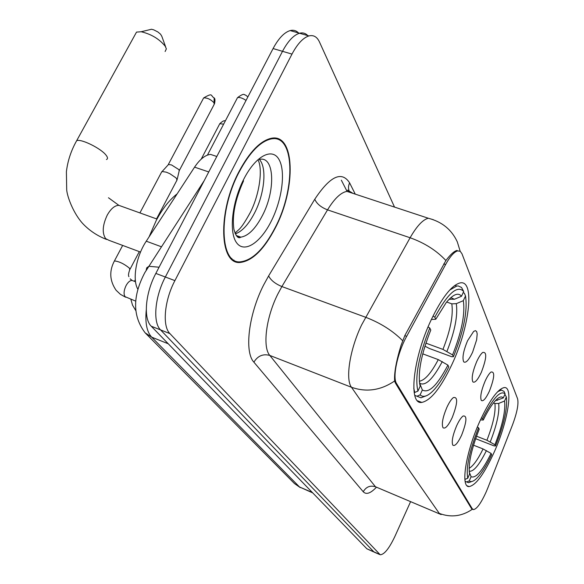 <?xml version="1.0" encoding="UTF-8"?>
<svg xmlns="http://www.w3.org/2000/svg" width="584" height="584" viewBox="0 0 584 584"><rect width="100%" height="100%" fill="white"/><g stroke="black" fill="none" stroke-linecap="round" stroke-linejoin="round"><path stroke-width="0.88" d="M452.155 363.978C469.748 326.485 475.062 279.356 460.046 282.933C451.571 285.24 441.913 297.621 431.087 320.083C412.742 358.649 408.143 405.026 421.787 402.42C430.897 400.471 441.022 387.652 452.155 363.978M494.327 451.848C507.876 421.714 513.679 386.236 504.218 387.572C497.721 389.002 489.56 400.296 479.749 421.473C465.725 452.33 460.28 487.574 469.113 486.596C475.996 485.253 484.399 473.675 494.327 451.848M485.1 381.155C487.209 376.527 489.188 373.483 491.02 372.023C495.057 371.358 494.524 377.724 489.414 391.134C485.903 398.58 483.209 401.697 481.347 400.478C479.931 397.135 481.179 390.696 485.1 381.155M476.668 361.671C478.778 357.079 480.778 354.006 482.669 352.473C487.144 351.583 486.691 358.226 481.311 372.402C477.668 380.045 474.858 383.214 472.865 381.892C471.317 378.337 472.58 371.592 476.668 361.671M467.587 340.691L473.639 331.435L475.434 330.646L476.661 331.522L477.194 333.938L476.632 339.866L472.587 352.247C468.813 360.109 465.864 363.321 463.74 361.89C462.032 358.087 463.316 351.021 467.587 340.691M456.608 425.831C458.893 420.852 461.039 417.582 463.054 416.027C467.288 415.268 466.806 421.67 461.601 435.211C457.761 443.285 454.826 446.599 452.812 445.147C451.425 441.716 452.695 435.27 456.608 425.831M446.833 407.479C449.118 402.522 451.301 399.222 453.381 397.573C458.082 396.572 457.695 403.245 452.213 417.589C448.213 425.911 445.139 429.276 442.979 427.692C441.467 424.021 442.752 417.29 446.833 407.479M487.91 487.735L486.209 491.845C481.106 503.065 476.88 508.985 473.522 509.598L472.274 508.766L396.536 383.498C392.258 377.476 397.456 352.882 406.661 336.333L445.592 264.559C450.133 256.376 454.177 251.821 457.725 250.879L460.228 251.31L461.959 253.748L517.585 398.762C518.796 403.858 517.066 412.676 512.38 425.225L487.91 487.735M137.948 289.357C132.057 280.079 136.057 256.369 146.263 241.192L194.574 167.148C199.976 159.125 205.312 154.884 210.59 154.417L215.978 156.213M275.385 227.789C296.358 188.092 295.103 132.802 271.137 138.32C260.267 140.861 249.58 151.906 239.075 171.455C217.197 212.226 219.438 266.027 240.863 262.377C252.821 260.552 264.333 249.025 275.385 227.789M273.392 138.722L272.713 138.109M233.907 260.026L232.965 260.201M471.938 509.036L473.069 509.504L471.478 508.525L395.295 382.863L394.653 380.965C394.054 373.234 396.164 361.43 400.989 345.553L404.865 335.486L445.891 260.522C450.374 254.558 454.082 251.193 457.009 250.419M298.942 33.419C296.584 30.653 293.657 29.704 290.175 30.58C284.255 32.368 278.553 38.361 273.078 48.56L155.84 273.421L165.345 277.006C154.775 296.84 152.628 322.441 160.556 329.902L374.081 552.092L160.556 329.902C152.628 322.441 154.775 296.84 165.345 277.006L282.51 51.319L165.345 277.006L174.908 280.619C164.345 300.526 162.104 326.171 169.922 333.61L380.213 554.771C384.294 554.574 389.192 548.449 394.908 536.397L410.53 501.795M308.257 36.142C305.921 33.317 303.008 32.354 299.519 33.244C293.65 35.062 287.978 41.084 282.51 51.319C287.978 41.084 293.65 35.062 299.519 33.244L308.921 35.931C303.103 37.77 297.46 43.829 291.993 54.093L174.908 280.619M394.529 207.094L319.433 41.909C317.024 36.785 313.528 34.792 308.921 35.931M155.84 273.421C145.263 293.175 143.219 318.733 151.249 326.222L366.891 548.799L373.358 551.77M230.957 258.486L231.848 258.478M239.272 171.769C217.628 212.109 219.839 265.37 241.061 261.741C252.894 259.938 264.275 248.528 275.21 227.526C295.978 188.223 294.73 133.517 271.02 138.97C260.26 141.481 249.675 152.417 239.272 171.769M272.524 138.766L271.823 138.211M504.883 394.361L506.357 396.959C507.686 407.909 504.065 424.254 495.495 446.001L494.904 444.731C502.474 425.386 505.7 410.808 504.569 400.996L498.685 403.442L494.918 403.522L493.436 402.96M476.507 436.204L486.917 440.263L494.904 444.731M464.798 478.026L465.127 479.325L467.769 478.245C465.798 467.974 469.39 451.147 478.544 427.765L477.362 427.043M481.384 417.881L482.603 418.633C492.94 398.186 500.444 389.922 505.102 393.864L504.058 391.419L501.327 390.076L497.641 391.711M495.495 446.001L493.984 445.855L475.631 438.686M478.544 427.765L479.223 429.152C471.215 449.709 468.01 464.652 469.594 473.974L467.769 478.245M505.102 393.864L503.306 397.93C501.671 396.054 499.123 396.872 495.677 400.376C491.794 404.478 487.655 411.034 483.267 420.049L482.603 418.633M504.569 400.996L506.357 396.959M495.29 400.792L503.306 397.93M483.267 420.049L480.471 419.859M469.266 480.873L471.106 476.705C475.792 478.654 482.45 470.886 491.078 453.41L491.691 454.659C486.435 465.704 481.442 473.609 476.705 478.376C473.507 481.464 471.025 482.296 469.266 480.873L466.645 481.946L468.499 482.691L471.916 481.471M466.645 481.946L465.134 481.333M469.244 472.069L471.106 476.705M491.078 453.41L483.077 448.95L473.529 445.198M149.117 29.835L151.504 29.258L153.76 29.85L157.892 31.974L160.527 34.164L161.819 36.303L165.688 47.005M165.119 51.516L166.36 48.866L165.265 46.282C159.359 39.004 151.329 34.157 141.175 31.74L136.517 32.105L135.189 34.514M449.198 299.198L454.425 299.263L461.506 296.256C458.221 292.19 453.126 294.292 446.22 302.556L435.774 319.266L434.803 317.2L433.007 316.053M463.134 292.708L464.302 293.117L465.506 295.927C467.755 310.673 463.733 330.938 453.425 356.714L452.571 354.911C461.681 331.946 465.266 313.871 463.324 300.68L456.294 303.658L451.804 303.841L446.658 302.023M425.897 343.129L442.949 349.4L452.571 354.911M177.142 193.866C169.535 199.75 162.586 208.59 156.278 220.387L149.059 236.907M453.425 356.714L451.695 356.722L429.466 348.524L424.926 346.173M413.764 388.148L414.757 392.433L417.925 391.112C414.684 377.198 418.64 356.174 429.795 328.026L428.065 326.93M414.129 392.185L414.757 392.433M434.803 317.2C447.702 293.365 457.33 284.788 463.703 291.474L461.513 287.452L458.236 285.956L456.768 286.036L449.687 290.073M429.795 328.026L430.788 330.055C421.392 353.765 417.764 372.074 419.889 384.98L420.21 386.148L417.925 391.112M463.703 291.474L461.506 296.256M463.324 300.68L465.506 295.927M435.774 319.266L431.372 319.484M420.1 394.908L422.363 389.981C428.787 393.711 437.306 385.418 447.921 365.109L448.789 366.891C444.147 376.227 439.46 383.615 434.73 389.054C428.474 396.04 423.597 397.989 420.1 394.908L416.954 396.222L421.006 397.784L425.824 395.981M416.954 396.222L414.764 395.375M419.487 382.812L422.363 389.981M447.921 365.109L438.27 359.613L422.743 353.846M161.374 172.477L162.118 171.513L166.301 172.171L169.791 173.66L175.777 177.726L176.609 178.675L176.915 180.5M167.958 165.097L168.513 164.491L171.535 164.944L178.952 169.645L179.164 170.988L177.12 179.631M445.592 264.559L443.738 263.924M406.661 336.333L404.785 335.639M396.536 383.498L395.419 383.067M472.274 508.766L471.412 508.409M208.751 171.944L194.574 167.148M161.483 246.798L146.263 241.192M376.191 487.465C370.504 493.429 366.19 494.86 363.241 491.757L253.894 362.168C257.77 355.831 263.085 353.59 269.823 355.444L375.468 486.764L439.869 514.044M253.894 362.168C244.178 351.991 248.58 314.433 263.596 285.072L268.618 275.904L314.783 199.21C330.128 176.091 341.735 170.645 349.619 182.88L355.262 194.136M402.61 340.654C392.755 330.748 380.41 322.945 365.584 317.243L281.889 286.554L277.911 293.883C266.041 317.28 262.326 347.144 269.823 355.444L351.48 387.272C345.159 379.293 349.911 349.006 361.671 324.828L410.107 237.754C416.808 226.081 422.882 219.577 428.327 218.248L433.335 219.694M394.653 380.965C380.804 390.397 366.409 392.499 351.48 387.272L439.277 513.394C450.855 517.767 461.864 516.387 472.317 509.27M341.341 180.171L347.1 191.442M460.185 251.281L457.309 241.886C451.688 229.673 442.022 221.789 428.327 218.248L346.933 191.384C340.888 192.443 334.42 198.604 327.529 209.868L281.889 286.554C275.173 283.758 270.75 280.203 268.618 275.904M515.292 392.791L515.562 393.492M445.891 260.522C436.54 250.529 424.612 242.937 410.107 237.754L327.529 209.868C320.923 207.262 316.674 203.714 314.783 199.21M441.154 514.577L375.468 486.764C370.183 485.165 366.11 486.83 363.241 491.757M169.922 333.61L151.249 326.222M379.162 554.165L366.891 548.799M291.993 54.093L273.078 48.56M352.984 193.384L350.217 191.661L346.933 191.384C347.203 189.566 348.122 189.793 349.699 192.063C348.144 189.165 348.122 186.106 349.619 182.88M146.277 309.9C145.022 322.835 146.825 331.924 151.694 337.165L299.534 486.99L312.754 492.918M312.287 492.443L299.534 486.99L294.438 483.523L145.168 332.851L151.694 337.165L168.25 343.772M159.082 267.216L148.891 266.289L146.723 267.822L146.168 270.37M236.206 235.491L240.871 237.148L237.184 236.608L237.878 236.082M235.308 233.885C242.148 231.432 248.565 224.46 254.566 212.963C264.537 193.852 267.114 167.63 259.442 159.534M243.557 180.843C235.162 199.494 231.95 215.664 233.921 229.359C235.951 236.381 238.265 238.973 240.871 237.148C248.302 235.943 255.463 228.782 262.355 215.664C275.655 190.647 274.604 156.154 259.778 159.337M243.9 178.938C232.009 201.845 228.731 232.308 236.593 242.754C244.287 253.544 260.369 242.988 271.195 221.285C282.123 199.735 285.883 171.258 278.969 159.432C272.232 147.285 255.675 155.862 243.9 178.938M486.917 440.263C493.181 424.108 495.852 411.866 494.918 403.522M497.393 400.383L496.334 399.719M490.261 441.898C496.853 424.955 499.656 412.136 498.685 403.442M469.156 471.164C473.412 472.025 479.172 465.163 486.428 450.585M469.091 468.331C473.164 466.069 477.821 459.608 483.077 448.95M140.532 252.076L108.916 240.301L105.646 238.622C101.974 233.067 102.507 225.22 107.252 215.087C110.916 208.663 114.785 205.415 118.866 205.349L121.457 206.283M75.635 142.562L76.672 140.678C80.979 138.532 101.032 148.424 106.062 155.176C107.836 157.439 107.967 158.892 106.456 159.527M449.906 299.446L449.432 298.957M442.949 349.4C450.483 330.201 453.432 315.017 451.804 303.841M454.425 299.263L450.841 297.636M446.95 351.356C454.87 331.223 457.987 315.323 456.294 303.658M419.692 383.265C425.415 386.404 432.941 379.177 442.278 361.569M419.327 381.396L419.48 381.191C424.977 380.221 431.24 373.03 438.27 359.613M219.431 124.37L219.781 123.706L223.643 124.137M203.239 98.681L203.633 97.937C213.613 92.148 210.24 95.944 214.124 97.849L214.102 104.551L179.339 170.462M135.787 301.161L125.02 296.65C123.501 294 123.859 290.306 126.086 285.554C128.035 282.087 130.042 280.378 132.115 280.444L133.064 280.809M114.077 261.596L114.427 260.931C119.1 261.413 124.1 263.829 129.436 268.166L129.728 269.793C128.451 273.392 128.181 275.692 128.918 276.699M168.302 164.564L203.633 97.937C207.211 97.667 210.714 99.331 214.153 102.923M237.075 98.47L237.506 97.659C239.513 97.068 242.36 97.988 246.039 100.412M457.725 250.879L456.659 250.514M472.675 509.248L471.748 508.868M216.81 156.483L210.59 154.417M467.142 485.793L469.113 486.596M417.516 400.777L421.787 402.42M379.498 554.457L374.081 552.092M300.322 487.633L294.438 483.523M145.168 332.851C132.539 316.272 132.437 296.183 144.854 272.589L204.21 180.646M290.175 30.58L299.519 33.244M234.994 233.14L238.995 229.476C241.623 227.132 245.404 221.424 250.353 212.35C259.435 194.603 262.837 169.725 258.274 160.366M269.881 138.605L271.02 138.97M236.936 236.367L237.498 235.943M499.984 389.572L501.327 390.076M106.587 239.455C97.251 235.863 89.235 230.49 82.534 223.343C73.204 212.941 67.328 196.844 66.7 189.968L66.401 171.689C67.693 160.863 71.117 150.526 76.672 140.678L136.517 32.105M151.504 29.258L141.175 31.74M454.856 285.372L456.768 286.036M156.987 219.058L118.866 205.349L108.463 197.757M135.722 310.476L132.546 305.206L130.845 299.242M134.466 281.342L135.305 279.736M225.373 120.837C224.219 120.326 222.358 121.282 219.781 123.706L201.203 159.147M214.489 103.843C215.182 100.558 215.116 98.652 214.292 98.127M125.626 297.219L120.421 294.343L116.114 290.27C109.624 280.816 109.062 271.034 114.427 260.931L122.662 245.419M130.144 278.838L132.115 280.444L135.532 281.751M139.912 212.919L161.841 171.608M130.079 269.129L139.306 251.616M156.541 218.898L176.697 180.638M168.513 164.491L162.118 171.513M247.857 96.922C246.207 95.411 245.119 94.718 244.608 94.849C243.929 93.688 241.564 94.623 237.506 97.659L207.437 155.103"/></g></svg>
